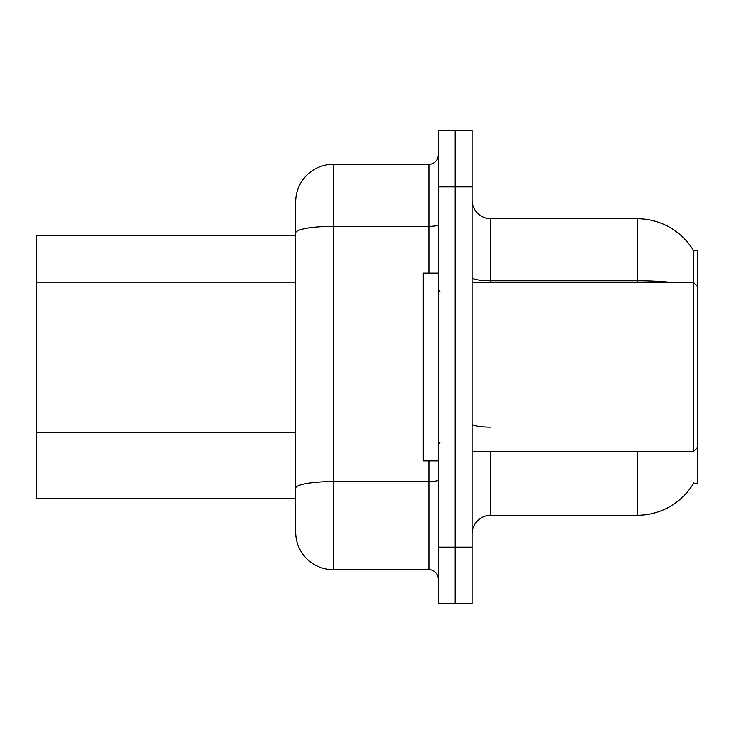 <?xml version="1.0" encoding="UTF-8"?>
<svg xmlns="http://www.w3.org/2000/svg" width="734" height="734" viewBox="0 0 734 734"><rect width="100%" height="100%" fill="white"/><g stroke="black" fill="none" stroke-linecap="round" stroke-linejoin="round"><path stroke-width="1.1" d="M472.1 534.031A18.763 18.763 0 0 1 490.863 515.259L637.25 515.259A65.684 65.684 0 0 0 693.905 482.798L693.575 483.357L697.3 483.357L697.3 250.643L693.722 250.881A65.684 65.684 0 0 0 637.25 218.741A65.684 65.684 0 0 1 693.575 250.643A65.684 65.684 0 0 0 637.25 218.741L490.863 218.741A18.763 18.763 0 0 1 472.1 199.969A18.763 18.763 0 0 0 490.863 218.741L490.863 282.544M295.683 235.632L36.7 235.632L36.7 498.368L295.683 498.368M455.208 547.16L455.208 603.467L472.1 603.467L472.1 547.16L455.208 547.16L455.208 603.467L438.317 603.467L438.317 547.16L455.208 547.16L455.208 186.84L455.208 547.16M438.317 547.16L438.317 130.533L455.208 130.533L455.208 186.84L455.208 130.533L472.1 130.533L472.1 547.16M693.263 282.544L693.722 250.881A65.684 65.684 0 0 0 637.25 218.741L637.25 280.773L490.863 280.773A18.763 3.257 0 0 1 472.1 277.516M295.683 511.506L295.683 222.494M428.931 273.167L428.931 226.347L333.218 226.347A37.535 6.514 180 0 0 295.683 232.871L295.683 201.85A37.535 37.535 0 0 1 333.218 164.315L333.218 569.685L428.931 569.685L428.931 460.833M333.218 164.315L428.931 164.315A9.386 9.386 0 0 0 438.317 154.929M333.218 569.685A37.535 37.535 0 0 1 295.683 532.15L295.683 494.615M438.317 579.071A9.386 9.386 0 0 0 428.931 569.685M438.317 273.167L423.298 273.167L423.298 460.833L438.317 460.833M697.3 286.306L693.547 282.544L693.547 451.456L472.1 451.456M295.683 282.159L36.7 282.159M295.683 432.289L36.7 432.289M490.863 451.456L490.863 515.259M637.25 515.259L637.25 451.456M672.436 282.544A65.684 11.405 180 0 0 637.25 280.773L637.25 282.544M472.1 186.84L438.317 186.84M490.863 427.16A18.763 3.257 -0 0 1 472.1 423.894M438.317 479.953A9.386 1.633 0 0 1 428.931 481.577L333.218 481.577A37.535 6.514 180 0 0 295.683 488.101M438.317 224.723A9.386 1.633 0 0 1 428.931 226.347L428.931 164.315M440.189 291.93L438.317 290.058M697.3 447.694L693.547 451.456M472.1 282.544L693.547 282.544M440.189 442.07L438.317 443.942"/></g></svg>
